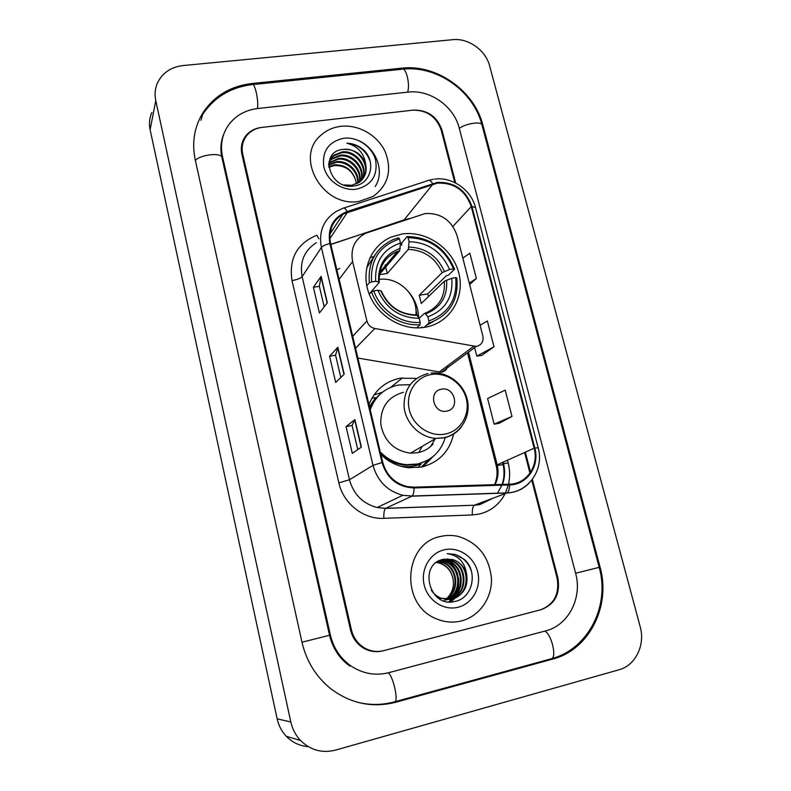 <?xml version="1.0" encoding="UTF-8"?>
<svg xmlns="http://www.w3.org/2000/svg" width="791" height="791" viewBox="0 0 791 791"><rect width="100%" height="100%" fill="white"/><g stroke="black" fill="none" stroke-linecap="round" stroke-linejoin="round"><path stroke-width="1.19" d="M425.212 213.521L365.62 233.286C354.665 239.228 350.324 248.651 352.598 261.554L366.925 321.027C368.112 325.052 370.752 327.543 374.835 328.502L476.182 346.448C481.492 345.173 483.716 341.692 482.856 336.007L457.02 235.5C451.542 220.195 440.943 212.868 425.212 213.521M416.511 378.385L399.999 378.217C385.177 381.42 374.825 390.19 368.962 404.537M380.896 454.637C388.875 462.221 398.12 466.591 408.65 467.738L421.643 467.026C438.847 462.527 449.506 451.523 453.619 434.012M382.429 392.227L374.014 394.907M402.046 234.017L391.337 237.013C370.761 245.566 360.449 270.829 368.952 293.451C377.228 316.133 402.718 331.31 425.261 327.217L425.509 327.177C450.069 322.886 465.296 297.357 458.76 272.905C452.571 248.394 426.349 230.3 402.046 234.017M339.636 268.367L336.877 269.909M373.332 256.62L369.852 257.817M357.888 358.066L441.338 372.264C445.007 371.572 447.162 369.357 447.805 365.62M421.919 466.967L427.417 460.57M454.776 182.563L441.23 130.179C436.345 116.633 426.833 109.969 412.694 110.186L262.167 127.371C255.977 128.152 250.955 130.752 247.099 135.182C242.699 140.63 241.235 146.938 242.718 154.116L351.412 629.824C353.33 637.586 357.542 643.538 364.068 647.671C370.287 651.329 376.832 652.318 383.714 650.637L540.253 609.92C554.135 604.601 559.741 593.942 557.072 577.954L531.77 480.167M529.96 473.176L524.601 452.432M388.836 672.666L545.602 630.902C568.571 625.285 582.542 597.719 575.621 573.277L459.205 128.004C453.965 106.31 429.899 89.314 408.087 92.102L257.787 108.505C245.744 109.979 236.193 115.219 229.123 124.227C222.231 133.699 220.027 144.476 222.508 156.549L330.401 635.124C333.545 648.205 340.437 658.508 351.075 666.032C362.871 673.764 375.458 675.979 388.836 672.666M619.046 669.759C635.539 665.468 645.436 644.912 640.186 626.739L489.639 65.91C485.773 50.317 468.331 37.879 452.729 39.679L183.037 65.554C171.044 67.027 162.56 72.742 157.577 82.709C155.056 88.374 154.453 94.376 155.778 100.714L290.821 721.975C292.423 729.134 295.666 735.314 300.54 740.495C310.497 750.214 322.125 753.428 335.424 750.135L619.046 669.759M151.842 112.5C149.44 117.918 148.866 123.653 150.112 129.694L277.137 718.831C278.64 725.594 281.695 731.418 286.302 736.312C292.403 742.541 299.71 745.982 308.233 746.625M552.79 659.061C589.453 649.718 611.127 605.679 600.053 567.107L482.896 125.146C474.471 90.886 436.642 63.992 401.966 68.155L251.973 83.51C230.853 86.021 214.618 95.612 203.267 112.282C194.339 126.56 191.659 142.41 195.229 159.841L302.004 642.292C306.404 661.187 315.925 676.612 330.569 688.566C350.502 703.595 372.215 708.153 395.708 702.26L552.79 659.061L550.081 659.091M222.39 138.88L221.935 139.898M340.832 126.323C333.169 127.272 326.584 130.199 321.087 135.113C293.847 157.122 322.985 208.221 359.144 201.379L373.204 196.395C388.302 185.163 392.287 170.243 385.138 151.615C377.564 135.221 358.452 124.236 340.832 126.323C333.169 127.272 326.584 130.199 321.087 135.113C293.847 157.122 322.985 208.221 359.144 201.379L373.204 196.395C388.302 185.163 392.287 170.243 385.138 151.615C377.564 135.221 358.452 124.236 340.832 126.323M440.894 536.407C403.766 542.735 399.495 604.532 436.177 618.73C444.512 622.309 452.956 623.041 461.509 620.915C479.544 616.308 492.318 597.798 491.448 578.241C489.115 556.696 478.14 542.784 458.543 536.506C452.64 535.102 446.747 535.072 440.894 536.407C403.766 542.735 399.495 604.532 436.177 618.73C444.512 622.309 452.956 623.041 461.509 620.915C479.544 616.308 492.318 597.798 491.448 578.241C489.115 556.696 478.14 542.784 458.543 536.506C452.64 535.102 446.747 535.072 440.894 536.407M437.472 183.117C454.153 182.553 465.415 190.384 471.268 206.609L534.133 448.2C539.136 465.553 526.687 484.102 509.533 484.181L414.029 487.167L407.276 486.584C394.63 483.36 386.453 475.292 382.745 462.369L330.569 243.44C328.216 230.468 332.388 220.679 343.086 214.074L437.472 183.117M437.294 182.434L347.219 211.494C333.159 217.298 327.375 227.986 329.847 243.549L382.013 462.527C387.125 478.723 397.824 487.197 414.079 487.938L509.602 484.942C527.182 484.853 539.937 465.84 534.805 448.052L471.93 206.51C465.929 189.88 454.39 181.861 437.294 182.434M359.312 140.877C376.852 149.123 384.871 171.973 375.161 186.567M499.111 423.274L511.995 416.442L505.202 390.151L487.602 398.506L494.157 424.164L499.25 423.244M481.729 355.416L493.999 346.774L487.345 320.998L480.088 325.259M455.675 183.018L441.981 130.08C437.097 116.544 427.585 109.88 413.456 110.097L261.337 127.46C255.137 128.251 250.104 130.861 246.238 135.31C241.858 140.749 240.405 147.047 241.878 154.215L350.542 630.041C352.45 637.793 356.662 643.736 363.158 647.878C369.387 651.547 375.952 652.545 382.854 650.864L541.044 609.713C554.916 604.393 560.522 593.744 557.843 577.756L532.383 479.376M530.553 472.306L525.323 452.116M327.355 302.765L319.416 312.979L313.394 287.271L321.126 276.356L327.355 302.765M361.388 447.103L352.321 453.372L346.053 426.616L354.902 419.586L361.388 447.103M344.194 374.192L335.7 382.468L329.56 356.247L337.836 347.239L344.194 374.192M469.617 284.523L476.36 278.462L469.834 253.199L462.834 258.123M329.56 356.247L335.572 355.179L337.836 347.239M346.053 426.616L352.094 425.429L354.902 419.586M313.394 287.271L319.366 286.322M324.191 306.829L319.356 286.283L321.126 276.356M493.999 346.774L476.785 356.148L474.61 347.615M476.785 356.148L481.867 355.396M476.36 278.462L469.271 283.148M511.995 416.442L494.157 424.164M340.812 377.485L335.562 355.149M357.779 449.595L352.084 425.4M328.72 166.644L334.791 164.785C345.38 164.746 352.351 169.927 355.713 180.318C352.183 170.184 345.064 165.27 334.346 165.576L328.769 167.168M328.66 164.686L336.62 161.621C347.813 160.247 359.628 171.479 357.987 183.097M328.66 165.151L336.165 162.412C347.15 161.087 358.807 171.865 357.542 183.344M328.997 162.788L338.479 158.418C350.522 156.845 362.871 170.025 359.628 181.999M328.878 163.262L338.014 159.218C349.84 157.706 362.06 170.372 359.233 182.286M328.977 161.858L329.313 161.364M329.58 160.988L332.022 158.467L340.357 155.165C353.3 153.365 366.035 168.71 361.082 180.763M329.412 161.423L331.567 159.288L339.883 155.985C352.598 154.245 365.244 169.027 360.736 181.08M365.739 164.637C362.08 154.196 354.734 149.113 343.699 149.38C318.644 150.577 328.918 190.067 353.488 186.004C371.078 184.669 376.704 161.433 363.217 149.628C358.402 145.544 352.974 143.408 346.903 143.211C357.888 146.117 364.167 153.256 365.739 164.637C367.113 171.973 364.938 177.866 359.213 182.306L351.758 185.292L344.016 184.946M328.67 164.419C329.194 160.751 330.925 157.676 333.881 155.194L342.256 151.872C356.118 149.885 369.12 167.395 362.367 179.379M330.173 159.703L333.416 156.015L341.781 152.703C355.416 150.755 368.349 167.732 362.06 179.735M343.699 149.38C358.254 147.264 371.394 166.377 363.217 178.262M343.749 138.247C328.483 141.708 321.848 151.279 323.835 166.95C327.029 180.724 342.305 191.204 356.187 189.227C371.375 185.48 377.88 175.869 375.676 160.385C372.423 146.849 357.552 136.507 343.749 138.247M355.713 180.318L356.326 183.947M346.903 143.211C358.412 144.496 366.174 150.567 370.188 161.423M366.787 285.838L369.367 282.792L371.612 281.942C370.247 260.021 379.532 245.694 399.465 238.961L400.473 242.995C382.893 249.135 374.637 261.9 375.705 281.289L378.632 281.922L379.067 282.694L369.179 294.054M379.314 274.576L399.722 250.688L400.473 242.995M401.709 245.319L401.67 243.035L407.138 236.549L408.087 237.676C429.533 238.259 444.671 248.671 453.49 268.891L449.565 269.513C441.605 251.637 428.119 242.362 409.095 241.7L408.304 249.383L387.293 273.478L379.304 274.724M418.627 317.577C418.31 308.361 415.176 300.026 409.234 292.561M453.49 268.891L454.598 269.187L448.448 275.149L446.233 275.871L427.704 293.896L419.24 295.29L442.139 272.608L449.565 269.513M428.544 296.496L427.704 293.896M426.211 325.506L433.043 321.739M422.285 327.632L422.018 326.99L421.188 327.741M375.28 254.504L366.619 267.961M428.771 323.212C449.486 315.53 458.829 300.422 456.822 277.868L455.705 277.592C457.554 299.107 448.616 313.552 428.89 320.928L428.771 323.212L424.085 327.405M416.62 327.889L420.11 324.715L420.209 322.421C400.839 323.954 380.244 310.023 373.777 290.861L371.523 291.691C378.207 311.802 399.831 326.426 420.11 324.715M371.523 291.691L369.268 294.282M399.465 238.961L398.526 237.824L393.058 239.653C375.596 248.058 367.696 262.434 369.367 282.792M428.89 320.928L427.862 316.805C445.264 310.151 453.243 297.297 451.79 278.224L455.705 277.592M373.777 290.861L377.871 290.198C386.008 308.589 399.771 317.962 419.181 318.298L420.209 322.421M375.705 281.289L371.612 281.942M451.79 278.224L444.334 281.289L421.287 303.487L419.24 295.29M416.946 315.382L415.759 314.897C399.939 314.334 388.48 306.414 381.381 291.147L380.787 290.781C388.015 306.7 400.068 314.907 416.946 315.382L419.181 318.298L424.292 313.503L425.588 313.908L427.862 316.805M380.787 290.781L377.871 290.198M454.598 269.187C445.432 247.979 429.602 237.092 407.138 236.549M409.095 241.7L408.087 237.676M415.888 314.828C418.192 295.439 398.348 276.346 379.047 279.45M387.293 273.478L385.721 267.081M385.395 265.736L385.168 264.827M446.836 411.093C460.392 408.927 454.657 386.107 441.388 389.221C427.773 391.248 433.458 414.296 446.836 411.093M403.44 392.316C387.926 396.706 380.372 407.355 380.778 424.243C384.1 441.032 393.997 450.682 410.48 453.174L418.132 452.63C424.035 451.354 429.009 448.507 433.053 444.107M380.263 451.958C387.639 459.433 396.36 463.674 406.416 464.673L417.48 464.01C431.649 460.431 440.923 451.612 445.303 437.552M410.064 384.683L398.269 385.029C384.555 388.065 375.201 396.321 370.218 409.797M380.718 453.896C387.857 460.54 396.103 464.307 405.447 465.217L416.481 464.544L426.715 460.718M418.746 452.501L422.226 446.342M430.571 446.529L435.248 438.768M381.608 392.9C376.348 397.062 372.472 402.342 369.961 408.749M421.395 467.085L428.099 460.095M369.456 406.643L375.676 397.646L371.948 398.16M433.142 456.476L423.066 466.7M441.23 559.919L450.455 560.147C468.608 564.636 468.559 595.643 449.684 599.41L449.585 599.43M466.68 574.523C464.525 566.92 459.887 561.926 452.759 559.553L443.543 559.306C417.727 563.706 429.305 608.447 454.746 601.486C472.978 598.332 478.337 571.24 464.179 559.316L455.082 554.432L447.172 553.67C458.454 555.292 464.96 562.253 466.68 574.523C468.292 586.764 463.556 594.901 452.472 598.955L441.329 598.293C437.037 596.602 433.676 593.873 431.253 590.096M443.543 559.306L452.541 559.603C470.774 564.112 470.734 595.287 451.77 599.064L440.646 598.411L434.892 595.079M437.769 561.531L442.347 562.263C458.127 566.247 460.916 592.192 445.373 599.311M437.463 561.709L441.685 562.431C457.277 566.386 460.253 591.915 445.017 599.262M438.985 560.859L445.017 561.57C461.558 565.713 463.536 593.329 446.777 599.459M446.45 599.598L445.452 599.954M445.115 600.053L444.226 600.3M438.679 561.017L444.344 561.739C460.688 565.852 462.883 593.042 446.431 599.43M440.221 560.295L447.716 560.859C465.068 565.179 466.077 594.516 448.19 599.499M439.915 560.423L447.034 561.037C464.179 565.308 465.444 594.219 447.835 599.499M447.498 599.608L446.49 599.904M441.052 559.979L449.772 560.325C467.758 564.774 467.926 595.445 449.239 599.459M444.166 549.834C429.859 553.077 420.367 569.54 424.184 585.024C427.793 600.557 443.85 611.008 458.167 607.231C472.543 603.691 481.581 587.09 477.695 571.913C474.017 556.676 458.414 546.363 444.166 549.834M436.573 562.312L439.707 562.945C446.5 565.278 450.84 570.143 452.729 577.539C450.662 570.182 446.173 565.357 439.262 563.063L436.345 562.48M452.729 577.539C454.528 585.261 452.818 591.945 447.617 597.591M447.172 553.67L454.934 554.481C463.042 557.141 468.539 562.717 471.406 571.201M447.577 558.842L450.039 560.255M450.514 560.572L457.129 567.463M460.965 585.142L457.623 594.644M456.872 595.831L455.418 597.739M455.132 598.065L450.83 601.911M444.117 559.178L444.611 559.415M444.947 559.573L447.36 560.957M447.914 561.333L454.607 568.432M458.256 585.291L454.944 595.02M454.182 596.216L452.719 598.154M452.432 598.49L448.813 601.842M444.483 559.108L445.096 559.395M445.491 559.593L447.696 560.868L447.034 561.037M448.912 561.729C453.124 564.893 456.071 569.223 457.762 574.701M458.503 578.043C459.304 583.896 458.385 589.275 455.725 594.179M454.874 595.623L453.233 597.887M452.907 598.283L452.343 598.916M452.274 598.985L449.061 601.862M352.598 261.554L339.112 279.292M366.925 321.027L352.687 336.274M374.835 328.502L355.545 348.238M473.631 346.369L438.975 372.205M550.249 659.041L552.069 658.547C556.864 655.255 550.576 632.503 544.544 631.178M393.869 702.022L395.154 701.666C398.427 698.7 392.504 674.713 388.074 672.864M403.232 69.114C437.611 65.465 473.72 91.538 482.006 125.037L599.192 567.345L575.611 573.238M301.984 642.223L329.54 635.262L221.895 157.478C220.165 149.489 220.699 141.984 223.477 134.945M195.387 160.553C199.678 154.71 221.599 152.198 221.895 157.478M202.634 114.497C214.104 97.342 230.497 87.396 251.805 84.657C254.465 81.246 258.924 100.052 257.461 108.535M252.932 84.548L401.63 69.282C405.684 65.851 410.42 83.856 407.622 92.161M482.006 125.037C481.709 121.023 465.454 123.445 459.314 128.439M277.137 718.831L290.821 721.975M150.112 129.694L155.778 100.714M599.173 567.266L600.053 567.107M393.74 702.052L395.708 702.26M251.558 84.686L251.973 83.51M401.274 69.311L401.966 68.155M482.253 125.947L482.896 125.146M329.531 635.213L330.401 635.124M222.004 157.992L222.508 156.549M471.268 206.609L452.897 226.414M408.947 218.553L330.786 244.35M507.436 460.075L508.178 462.962L503.551 463.753M502.166 484.418C504.381 477.715 504.618 470.803 502.858 463.674L503.442 463.289L503.106 461.993M508.178 462.962C509.968 470.101 510.086 477.191 508.504 484.221M508.326 484.982L505.409 493.05M505.103 493.683C499.507 504.332 490.954 511.115 479.435 514.012L472.326 514.951L383.872 518.342C363.544 519.479 343.304 503.58 338.845 482.856L292.027 280.587C288.725 258.608 297.001 243.49 316.875 235.224L318.832 238.793M509.602 484.942C509.444 489.115 508.643 491.755 507.189 492.872L474.541 505.113L480.256 504.371L492.714 498.32M502.522 484.399C504.925 477.576 505.231 470.546 503.442 463.289M343.897 208.033L427.585 180.714C428.979 179.597 430.66 180.526 432.608 183.512M382.013 462.527L373.006 465.365L321.393 247.464C322.619 245.961 325.437 244.656 329.847 243.549M414.079 487.938C413.96 492.21 413.307 494.909 412.131 496.036L402.787 495.314C387.412 491.122 377.475 481.146 373.006 465.365L349.464 479.761C353.577 494.424 362.802 503.679 377.139 507.535L385.652 508.306L474.323 505.222C472.731 506.655 472.069 509.898 472.326 514.951M316.321 242.699C304.228 250.539 299.502 261.851 302.132 276.652L321.393 247.464C318.516 231.634 323.529 219.582 336.432 211.316L342.671 208.429C343.828 207.371 345.341 208.399 347.219 211.494M528.645 483.608C522.643 489.471 515.406 492.605 506.912 493.001L411.913 496.175L385.474 508.415C384.189 509.879 383.655 513.181 383.872 518.342M534.805 448.052L538.167 447.795L475.51 207.568L471.93 206.51M330.46 230.715L332.576 230.013M292.027 280.587C297.208 279.638 300.57 278.333 302.132 276.652L349.464 479.761L338.845 482.856M495.028 484.636C498.132 478.387 498.834 471.723 497.134 464.653L468.509 352.133M534.133 448.2L496.115 465.335L467.521 352.865M432.895 184.165L404.132 219.868L330.826 244.518M347.506 212.166L329.837 238.684M402.075 220.56L406.752 219.295M503.076 464.584L497.331 465.484M343.986 374.4L337.648 347.536M327.158 303.022L320.958 276.731M361.161 447.261L354.694 419.813M399.722 250.688L397.557 251.429C390.22 254.356 384.881 259.418 381.529 266.587M425.588 313.908C440.666 307.976 447.676 296.704 446.599 280.113M400.295 248.344C385.088 253.881 377.861 265.074 378.632 281.922M424.807 313.335C438.797 307.511 445.303 296.823 444.334 281.289M444.394 271.422C437.304 255.898 425.479 247.771 408.898 247.049M442.139 272.608C435.347 257.866 424.065 250.124 408.304 249.383M445.412 434.012C460.718 430.986 470.358 414.365 466.265 398.654C462.389 382.903 445.837 371.681 430.68 374.618C415.453 377.327 405.299 393.789 409.313 409.817C413.11 425.894 430.175 437.285 445.412 434.012M428.079 373.5C411.607 378.108 403.637 389.419 404.142 407.424C405.921 423.551 420.199 437.463 435.881 438.392L444.018 437.838C451.226 436.266 457.05 432.578 461.509 426.774M400.394 466.126C407.612 467.323 414.514 466.591 421.099 463.941M390.764 387.293L402.51 377.831M476.182 346.448L441.338 372.264M599.192 567.345C610.059 605.293 588.751 648.61 552.069 658.547L395.154 701.666C382.617 705.167 369.961 705.345 357.196 702.19M349.76 666.032C339.458 658.596 332.724 648.343 329.54 635.262M286.302 736.312L300.54 740.495M200.973 120.321L203.267 112.282M501.89 485.18L497.49 493.317M492.852 498.261L479.86 504.609L474.323 505.222L385.474 508.415L377.139 507.535L402.787 495.314L412.131 496.036L507.189 492.872C528.833 492.21 544.337 469.073 538.167 447.795M433.478 179.241L429.029 180.249M434.813 179.063C452.472 176.719 471.268 190.038 475.51 207.568M502.858 463.674L502.493 462.27M343.086 214.074L329.916 234.057M494.553 484.656C497.242 478.614 497.757 472.178 496.115 465.335M329.738 162.511L330.193 161.71M331.567 159.288L332.022 158.467M333.416 156.015L333.881 155.194M379.68 272.45L397.557 251.429C384.663 256.946 378.553 267.239 379.225 282.308M417.084 315.569L415.858 309.202M431.075 373.095C447.498 371.276 464.08 383.773 467.441 400.335C471.021 416.847 460.53 434.051 444.275 437.65L435.881 438.392L410.48 453.174M405.447 465.217L406.416 464.673M421.059 463.961L418.103 467.619M440.646 598.411L441.329 598.293M441.685 562.431L442.347 562.263M444.344 561.739L445.017 561.57M449.772 560.325L450.455 560.147"/></g></svg>
